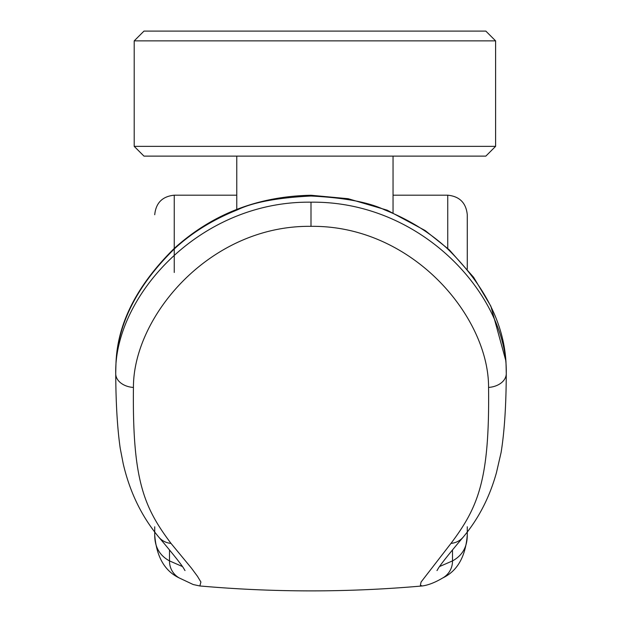 <?xml version="1.0" encoding="UTF-8"?>
<svg xmlns="http://www.w3.org/2000/svg" width="622" height="622" viewBox="0 0 622 622"><rect width="100%" height="100%" fill="white"/><g stroke="black" fill="none" stroke-linecap="round" stroke-linejoin="round"><path stroke-width="0.93" d="M495.602 40.865L134.204 40.865L143.977 31.1L485.836 31.1L495.602 40.865L495.602 146.357L134.204 146.357L143.977 156.122L236.764 156.122L236.764 209.396M236.764 156.122L485.836 156.122L495.602 146.357M393.042 212.67L393.042 156.122M311 196.016L311 195.261L348.126 198.706L387.226 210.197L425.191 230.56L449.239 249.787L473.63 277.311L490.867 306.195L505.919 361.04A25.393 18.567 -1.7 0 1 505.943 361.46C503.4 321.932 483.854 284.308 447.311 248.582C429.849 232.511 408.973 219.613 384.676 209.886C369.126 202.329 344.565 197.703 311 196.016C277.428 197.703 252.866 202.329 237.316 209.886C213.027 219.613 192.144 232.511 174.681 248.582C138.146 284.301 118.6 321.924 116.05 361.46L116.034 361.779A2117.708 1111.98 -178.2 0 0 115.731 373.363L115.731 373.558A19.531 13.839 180 0 0 115.731 373.76A19.531 13.839 180 0 0 133.435 387.452C132.346 479.648 143.612 506.938 171.003 543.387L191.351 568.026L197.477 576.314L200.906 582.013L199.856 585.963C273.952 592.525 348.04 592.525 422.136 585.971L420.371 585.216L421.086 582.013L450.989 543.387C478.388 506.899 489.662 479.632 488.565 387.428C488.869 316.855 412.417 225.18 311 226.338C209.824 225.125 133.178 316.59 133.435 387.459M505.943 361.46L505.958 361.779A2118.991 1112.128 0.6 0 1 506.261 373.363C507.964 297.876 423.644 200.844 311 202.181C198.651 200.797 114.098 297.557 115.731 373.363M467.277 269.069L467.277 214.73L467.277 269.069M422.144 585.978C428.224 585.185 435.089 582.511 442.732 577.962L442.732 577.962C457.341 571.027 465.528 556.713 467.277 535.013L467.277 526.78M182.44 566.533L169.503 560.904C159.613 555.532 154.684 546.901 154.722 535.013L154.722 526.78L154.722 535.013C156.456 556.69 164.643 571.012 179.268 577.962L179.268 577.962A19.539 19.212 -60.8 0 1 169.503 560.904L169.503 549.91M467.277 535.013C467.316 546.901 462.387 555.532 452.497 560.904L439.552 566.533M116.05 361.46L116.12 360.612M506.261 373.363L506.269 373.519A19.546 13.855 -0.1 0 1 506.269 373.721C506.137 405.692 504.419 431.932 501.107 452.451L496.449 472.658C489.592 497.351 478.481 518.872 463.118 537.221L463.118 537.221C436.209 569.107 438.51 568.57 436.971 570.584L436.978 570.568M488.565 387.42A19.546 13.855 -0.1 0 0 506.269 373.721M174.253 272.467L174.253 195.191L236.764 195.191M447.739 248.403L447.739 195.191C459.58 196.373 466.096 202.889 467.277 214.73M452.497 549.91L452.497 560.904A19.539 19.212 -119.2 0 1 442.732 577.962M450.989 543.387A19.539 18.411 40.4 0 0 463.118 537.221M311 226.338L311 202.181M171.003 543.387A19.539 18.411 139.6 0 1 158.874 537.229A19.539 18.411 139.6 0 1 158.874 537.221A19.539 18.411 139.6 0 1 158.859 537.206M134.204 40.865L134.204 146.357M393.042 195.191L447.739 195.191M174.253 195.191C162.412 196.373 155.904 202.889 154.722 214.73M116.081 361.04C118.094 322.165 137.579 284.534 174.533 248.155C212.537 213.952 258.021 196.319 311 195.261M185.022 570.584L185.022 570.568C183.49 568.57 185.784 569.107 158.874 537.221C141.707 516.625 129.819 492.126 123.21 463.732L120.209 448.229C117.371 428.387 115.879 403.561 115.731 373.76M179.268 577.962L193.193 584.532L199.849 585.978"/></g></svg>
